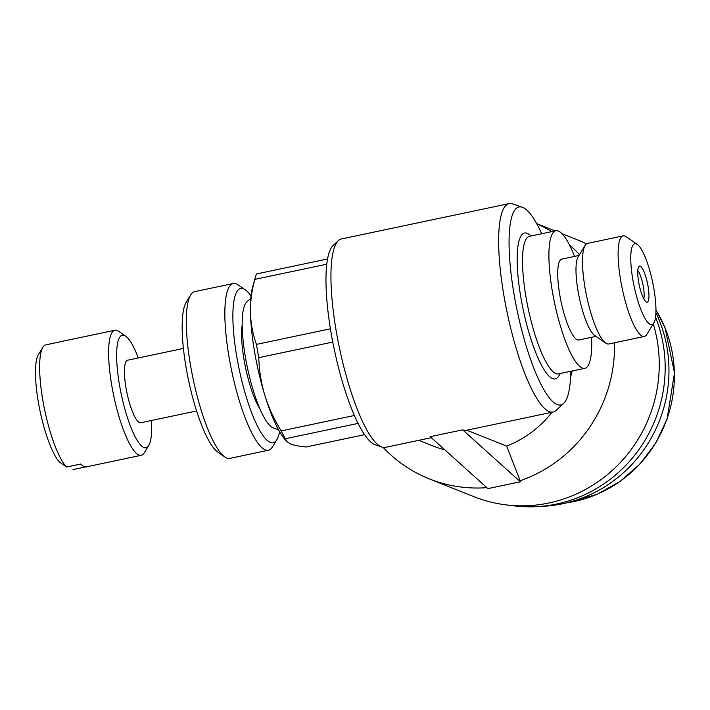 <?xml version="1.0" encoding="UTF-8"?>
<svg xmlns="http://www.w3.org/2000/svg" width="710" height="710" viewBox="0 0 710 710"><rect width="100%" height="100%" fill="white"/><g stroke="black" fill="none" stroke-linecap="round" stroke-linejoin="round"><path stroke-width="1.06" d="M327.55 258.973L256.594 273.936A93.96 21.549 78.1 0 0 255.032 278.347A93.96 21.549 78.1 0 0 254.766 279.385C251.713 290.727 250.275 301.919 250.452 312.968C250.852 323.964 252.858 334.428 256.47 344.385A93.96 21.549 78.1 0 0 258.786 357.662C259.123 370.354 261.138 382.921 264.83 395.372C268.744 407.762 274.211 419.61 281.213 430.908A93.96 21.549 78.1 0 0 285.358 438.736L286.387 441.229L290.55 443.945C294.197 445.33 299.371 446.341 306.072 446.98L364.576 434.653M326.777 264.2L254.766 279.385M330.416 328.792L256.47 344.385M332.768 342.06L258.786 357.662M354.397 415.483L281.213 430.908M358.097 423.4L285.358 438.736M255.032 278.347L252.494 287.648A84.561 19.401 78.1 0 0 250.452 312.968A84.561 19.401 78.1 0 0 264.83 395.372A84.561 19.401 78.1 0 0 284.337 438.718L286.387 441.238M614.478 342.761A138.45 133.223 -68.3 0 1 520.182 480.75L506.612 446.084L466.745 430.216M506.612 446.084A106.5 102.48 -68.3 0 0 552.034 412.244M570.574 376.886A106.5 102.48 -68.3 0 0 572.233 370.975M579.44 254.677A138.45 133.223 -68.3 0 0 569.384 244.781M551.67 231.637A138.45 133.223 -68.3 0 0 536.742 223.739M541.73 233.732A101.175 23.208 78.1 0 0 522.311 207.222L512.602 203.885A106.5 24.433 78.1 0 0 509.141 203.601A106.5 24.433 78.1 0 0 504.162 297.082A106.5 24.433 78.1 0 0 553.072 412.022A106.5 24.433 78.1 0 0 556.125 410.362L563.651 403.386A101.175 23.208 78.1 0 0 570.725 371.294M509.141 203.601L341.43 238.951A106.5 24.433 78.1 0 0 338.386 240.601A106.5 24.433 78.1 0 0 336.46 332.431A106.5 24.433 78.1 0 0 381.909 447.087A106.5 24.433 78.1 0 0 385.361 447.371L431.316 437.688M520.182 480.75L520.359 481.779L487.903 488.622L430.198 436.677L462.654 429.834A106.5 24.433 -101.9 0 0 466.514 430.269L553.072 412.022M418.811 440.324L433.109 446.013A106.5 102.48 -68.3 0 0 444.833 449.847M540.363 506.399A133.125 128.093 -68.3 0 0 655.907 312.746M383.125 447.406A138.45 133.223 -68.3 0 0 429.373 478.913L474.103 496.725A138.45 133.223 -68.3 0 0 506.274 504.908L514.661 505.919A136.213 131.075 -68.3 0 0 637.154 452.004A136.213 131.075 -68.3 0 0 655.543 317.13M506.274 504.908A138.45 133.223 -68.3 0 0 653.271 323.902M586.433 243.894A138.45 133.223 -68.3 0 0 576.511 239.456L561.992 233.67M429.373 478.913A138.45 133.223 -68.3 0 0 486.838 487.663M338.386 240.601L333.167 245.438A102.808 23.581 78.1 0 0 334.233 349.311A102.808 23.581 78.1 0 0 375.182 444.771L381.909 447.087M522.311 207.222A101.175 23.208 78.1 0 0 514.297 295.768A101.175 23.208 78.1 0 0 563.651 403.386M531.337 235.924L528.888 234.229A74.55 17.102 78.1 0 0 521.034 298.448A74.55 17.102 78.1 0 0 558.779 376.016L560.332 373.487M574.559 256.408A70.29 16.126 78.1 0 0 555.823 230.768L529.456 236.323A70.29 16.126 78.1 0 0 526.163 298.022A70.29 16.126 78.1 0 0 558.451 373.886L584.818 368.321A70.29 16.126 78.1 0 0 591.607 337.303M555.823 230.768A70.29 16.126 78.1 0 0 552.54 292.467A70.29 16.126 78.1 0 0 584.818 368.321M578.943 255.485L561.796 259.097A41.331 9.478 78.1 0 0 559.862 295.378A41.331 9.478 78.1 0 0 578.845 339.992L595.992 336.371M637.252 244.382L626.184 236.723A51.395 11.786 78.1 0 0 623.167 235.88L587.56 243.379A51.395 11.786 78.1 0 0 585.147 245.376L578.109 256.851A41.331 9.478 78.1 0 0 578.126 291.535A41.331 9.478 78.1 0 0 594.678 335.466L605.745 343.125A51.395 11.786 78.1 0 0 608.763 343.968L644.369 336.46A51.395 11.786 78.1 0 0 646.792 334.472L653.821 322.997A41.331 9.478 78.1 0 0 652.632 282.198A41.331 9.478 78.1 0 0 637.252 244.382A41.331 9.478 78.1 0 0 632.894 279.988A41.331 9.478 78.1 0 0 653.821 322.997M585.147 245.376A51.395 11.786 78.1 0 0 585.164 288.5A51.395 11.786 78.1 0 0 605.745 343.125M623.167 235.88A51.395 11.786 78.1 0 0 620.771 280.991A51.395 11.786 78.1 0 0 644.369 336.46M638.689 282.296A18.433 4.224 78.1 0 0 646.561 302.14A18.433 4.224 78.1 0 0 647.493 283.281A18.433 4.224 78.1 0 0 639.027 266.401A18.433 4.224 78.1 0 0 638.689 282.296M520.359 481.779L462.654 429.834M138.308 357.955A57.51 13.188 78.1 0 0 125.679 336.149L118.65 331.286A63.9 14.661 78.1 0 0 114.896 330.239L60.119 341.785A63.9 14.661 -101.9 0 0 59.418 342.007L45.218 345.007A63.9 14.661 78.1 0 0 42.911 347.252L38.447 354.538A57.51 13.188 78.1 0 0 39.325 407.433A57.51 13.188 78.1 0 0 59.321 461.935L66.518 467.02L80.718 464.029A63.9 14.661 -101.9 0 0 86.478 466.834L141.254 455.287A63.9 14.661 78.1 0 0 144.263 452.82L148.727 445.525A57.51 13.188 78.1 0 0 151.487 420.48M42.911 347.252A63.9 14.661 78.1 0 0 42.937 400.866A63.9 14.661 78.1 0 0 66.518 467.02M114.896 330.239A63.9 14.661 78.1 0 0 111.914 386.329A63.9 14.661 78.1 0 0 141.254 455.287M72.979 469.603L85.75 466.905M125.679 336.149A57.51 13.188 78.1 0 0 119.608 385.69A57.51 13.188 78.1 0 0 148.727 445.525M183.42 348.441L127.569 360.219A31.95 7.331 78.1 0 0 126.078 388.264A31.95 7.331 78.1 0 0 140.749 422.743L196.599 410.975M251.003 295.99A78.81 18.078 78.1 0 0 245.269 289.786L238.24 284.923A85.2 19.543 78.1 0 0 233.235 283.521L194.691 291.65A85.2 19.543 78.1 0 0 190.679 294.943L186.215 302.238A78.81 18.078 78.1 0 0 186.242 368.366A78.81 18.078 78.1 0 0 217.81 452.119L224.839 456.991A85.2 19.543 78.1 0 0 229.836 458.385L268.38 450.264A85.2 19.543 78.1 0 0 272.392 446.963L276.864 439.676A78.81 18.078 78.1 0 0 279.607 431.689M190.679 294.943A85.2 19.543 78.1 0 0 190.715 366.44A85.2 19.543 78.1 0 0 224.839 456.991M233.235 283.521A85.2 19.543 78.1 0 0 229.259 358.31A85.2 19.543 78.1 0 0 268.38 450.264M245.269 289.786A78.81 18.078 78.1 0 0 236.954 357.671A78.81 18.078 78.1 0 0 276.864 439.676M242.181 324.861A50.241 11.52 78.1 0 0 244.187 360.547A50.241 11.52 78.1 0 0 259.878 408.836M250.781 298.253L246.716 302.025A64.921 14.892 78.1 0 0 245.545 358A64.921 14.892 78.1 0 0 273.252 427.899L278.489 429.701M643.792 298.883A15.975 3.665 78.1 0 0 642.878 284.248A15.975 3.665 78.1 0 0 637.811 270.492M566.873 502.804A125.67 120.922 -68.3 0 0 655.951 310.048M566.473 502.902L597.021 494.355L619.892 481.593L639.754 464.251L655.729 443.084L667.098 419.06L674.5 372.856L664.968 327.505L655.951 309.942M555.078 230.919L536.653 223.588"/></g></svg>
